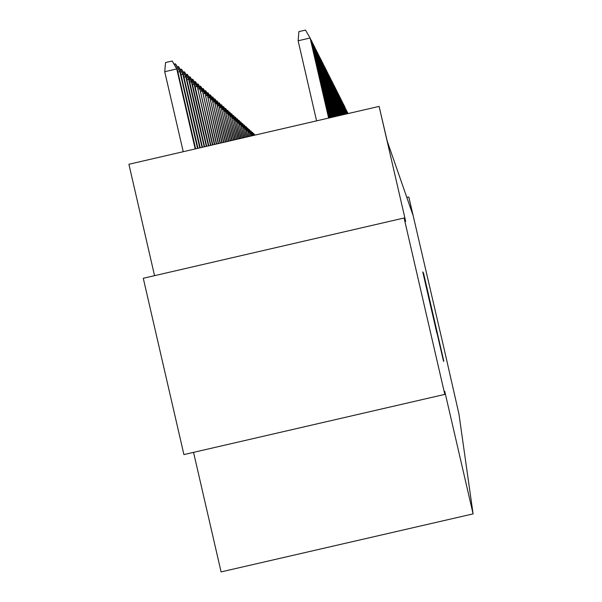 <?xml version="1.0" encoding="UTF-8"?>
<svg xmlns="http://www.w3.org/2000/svg" width="602" height="602" viewBox="0 0 602 602"><rect width="100%" height="100%" fill="white"/><g stroke="black" fill="none" stroke-linecap="round" stroke-linejoin="round"><path stroke-width="0.9" d="M443.84 361.162L423.484 273.015L443.84 361.162M436.909 333.297L422.732 271.908L436.909 333.297M443.523 360.515L423.244 272.661L443.523 360.515M443.531 361.268L422.995 272.292L443.531 361.268M443.102 358.13L424.877 279.298L443.102 358.13M440.167 346.368L434.629 322.19L440.092 346.383M444.818 394.393L183.926 454.555L143.268 278.305L404.085 218.022L444.818 394.393L444.765 391.217L473.089 513.89L458.972 414.041L443.967 348.295L408.893 197.358L412.972 215.17L387.244 141.169L379.102 106.381L128.911 164.301L154.601 275.686M404.085 218.022L405.673 221.423L379.102 106.381M193.505 452.343L221.092 571.9L473.089 513.89M408.788 197.027L406.824 197.479M253.322 133.787L253.916 133.652L254.864 135.141M254.781 135.164L253.916 133.652M251.764 132.41L252.516 132.41L254.21 135.299M254.112 135.315L252.358 132.267M250.169 131.003L250.936 131.003L253.54 135.45M253.427 135.48L250.778 130.86M248.551 129.58L249.333 129.58L252.577 135.676M249.175 129.43L252.449 135.141L251.455 135.375M246.91 128.128L247.7 128.128L251.132 133.99L251.358 135.954M247.542 127.978L250.846 133.734L249.83 133.968M251.132 133.99L251.576 135.909M245.232 126.653L246.045 126.653L249.506 132.568L250.116 136.24M245.879 126.503L249.205 132.305L248.174 132.545M249.506 132.568L250.342 136.195M243.532 125.148L244.359 125.148L247.843 131.116L248.859 136.534M244.186 124.998L247.542 130.852L246.496 131.093M247.843 131.116L249.085 136.481M241.801 123.628L242.636 123.628L246.158 129.641L247.572 136.835M242.463 123.47L245.857 129.37L244.788 129.618M246.158 129.641L247.806 136.774M240.04 122.071L240.89 122.071L244.442 128.143L246.271 137.136M240.717 121.913L244.134 127.872L243.05 128.121M244.442 128.143L246.511 137.075M238.249 120.49L239.114 120.49L242.696 126.616L244.946 137.444M238.934 120.332L242.38 126.337L241.274 126.593M242.696 126.616L245.187 137.384M236.42 118.88L237.308 118.887L240.92 125.065L243.592 137.753M237.12 118.722L240.597 124.78L239.476 125.043M240.92 125.065L243.84 137.7M347.354 112.017L348.137 113.552M347.602 113.108L348.069 113.567M346.541 110.407L347.73 113.643M346.797 111.52L347.655 113.665M345.714 108.766L347.309 113.74M345.977 109.903L347.234 113.763M344.871 107.103L346.887 113.838M345.142 108.255L346.805 113.861M344.013 105.41L344.803 106.802L346.451 113.944M344.284 106.584L344.653 106.501L346.368 113.959M343.148 103.687L343.945 105.102L346.007 114.041M343.418 104.876L343.787 104.793L345.932 114.064M342.26 101.934L343.072 103.371L345.563 114.147M342.538 103.145L342.914 103.062L345.48 114.169M341.357 100.143L342.184 101.618L345.104 114.252M341.643 101.384L342.026 101.294L345.021 114.275M234.569 117.247L235.465 117.247L239.114 123.478L242.222 138.069M235.277 117.081L238.783 123.192L237.639 123.455M239.114 123.478L242.471 138.016M340.439 98.329L341.281 99.819L344.637 114.357M340.732 99.586L341.123 99.496L344.555 114.38M232.673 115.576L233.591 115.576L237.271 121.867L240.823 138.392M233.403 115.411L236.94 121.581L235.773 121.845M237.271 121.867L241.071 138.34M230.747 113.883L231.68 113.883L235.397 120.234L239.393 138.723M231.492 113.71L235.058 119.933L233.869 120.212M235.397 120.234L239.656 138.663M228.79 112.153L229.738 112.153L233.493 118.564L237.948 139.062M229.543 111.98L233.14 118.255L231.936 118.541M233.493 118.564L238.204 139.002M226.788 110.392L227.759 110.392L231.544 116.863L236.466 139.401M227.556 110.219L231.191 116.555L229.956 116.841M231.544 116.863L236.737 139.34M224.757 108.601L225.742 108.601L229.565 115.132L234.961 139.754M225.539 108.42L229.204 114.816L227.947 115.11M229.565 115.132L235.232 139.687M222.68 106.772L223.688 106.772L227.548 113.364L233.425 140.108M223.477 106.592L227.18 113.048L225.9 113.342M227.548 113.364L233.704 140.04M220.565 104.914L221.589 104.914L225.487 111.566L231.86 140.469M221.378 104.725L225.118 111.242L223.809 111.543M225.487 111.566L232.146 140.401M218.413 103.017L219.459 103.017L223.395 109.737L230.265 140.838M219.241 102.822L223.011 109.398L221.679 109.707M223.395 109.737L230.558 140.77M216.216 101.083L217.277 101.083L221.258 107.863L228.64 141.214M217.059 100.888L220.866 107.525L219.512 107.841M221.258 107.863L228.941 141.146M213.973 99.104L215.064 99.104L219.075 105.96L226.984 141.598M214.839 98.909L218.684 105.613L217.299 105.937M219.075 105.96L227.285 141.53M339.505 96.478L340.363 97.998L344.171 114.47M339.799 97.757L340.198 97.667L344.081 114.493M338.557 94.589L339.43 96.139L343.689 114.583M338.858 95.899L339.257 95.801L343.599 114.598M337.587 92.67L338.474 94.251L343.2 114.696M337.895 94.002L338.301 93.904L343.11 114.719M336.601 90.714L337.504 92.324L342.696 114.809M336.909 92.068L337.331 91.971L342.606 114.831M335.592 88.72L336.518 90.36L342.192 114.929M335.908 90.104L336.337 90.007L342.094 114.952M334.569 86.696L335.51 88.366L341.673 115.05M334.893 88.103L335.322 87.997L341.575 115.072M333.523 84.626L334.479 86.327L341.138 115.17M333.854 86.056L334.291 85.951L341.048 115.193M332.454 82.512L333.433 84.25L340.604 115.298M332.793 83.971L333.245 83.874L340.506 115.321M331.371 80.359L332.364 82.128L340.055 115.418M331.71 81.849L332.176 81.744L339.957 115.449M330.265 78.17L331.281 79.968L339.498 115.554M330.611 79.69L331.077 79.577L339.393 115.576M211.693 97.095L212.799 97.095L216.855 104.018L225.298 141.989M212.566 96.892L216.449 103.664L215.042 103.988M216.855 104.018L225.6 141.921M329.128 75.927L330.167 77.771L338.926 115.682M329.49 77.477L329.964 77.372L338.821 115.704M209.361 95.041L210.489 95.041L214.59 102.039L223.575 142.388M210.256 94.838L214.177 101.678L212.732 102.009M214.59 102.039L223.884 142.313M327.977 73.647L329.038 75.521L338.339 115.817M328.346 75.227L328.835 75.115L338.234 115.84M206.983 92.949L208.134 92.949L212.273 100.015L221.814 142.794M207.893 92.738L211.851 99.646L210.384 99.985M212.273 100.015L222.13 142.719M326.803 71.314L327.879 73.233L337.745 115.953M327.172 72.932L327.669 72.812L337.639 115.983M204.56 90.812L205.733 90.812L209.917 97.953L220.016 143.208M205.485 90.593L209.488 97.577L207.983 97.923M209.917 97.953L220.347 143.133M325.599 68.937L326.705 70.893L337.143 116.096M325.983 70.584L326.487 70.472L337.03 116.118M202.076 88.629L203.28 88.629L207.509 95.846L218.187 143.637M203.032 88.411L207.065 95.462L205.538 95.816M207.509 95.846L218.518 143.562M324.373 66.513L325.501 68.508L336.526 116.239M324.764 68.192L325.283 68.071L336.413 116.269M199.548 86.402L200.775 86.402L205.049 93.694L216.314 144.066M200.519 86.184L204.597 93.302L203.032 93.664M205.049 93.694L216.652 143.991M323.123 64.03L324.275 66.069L335.893 116.389M323.522 65.753L324.049 65.626L335.773 116.412M196.967 84.129L198.216 84.129L202.535 91.496L214.402 144.51M197.96 83.904L202.076 91.098L200.481 91.466M202.535 91.496L214.748 144.427M194.326 81.812L195.605 81.812L199.969 89.254L212.453 144.962M195.341 81.579L199.503 88.848L197.87 89.224M199.969 89.254L212.807 144.879M191.632 79.441L192.933 79.441L197.351 86.966L210.459 145.421M192.663 79.201L196.877 86.545L195.206 86.936M197.351 86.966L210.82 145.338M188.877 77.011L190.209 77.018L194.672 84.626L194.183 84.197L208.427 145.895M189.931 76.77L194.183 84.197L192.482 84.589M194.672 84.626L208.796 145.812M186.063 74.535L187.425 74.535L191.94 82.233L191.436 81.797L206.343 146.376M187.139 74.287L191.436 81.797L189.698 82.196M191.94 82.233L206.719 146.294M183.181 72.007L184.573 72.007L189.141 79.788L188.629 79.344L204.213 146.873M184.287 71.751L188.629 79.344L186.853 79.75M189.141 79.788L204.605 146.783M180.239 69.418L181.661 69.418L186.281 77.282L185.762 76.83L202.039 147.377M181.368 69.155L185.762 76.83L183.941 77.252M186.281 77.282L202.438 147.279M177.229 66.769L178.681 66.769L183.354 74.731L182.82 74.264L199.811 147.889M178.38 66.498L182.82 74.264L180.961 74.693M183.354 74.731L200.218 147.799M174.144 64.06L175.633 64.06L180.367 72.112L179.817 71.63L197.539 148.416M175.325 63.782L179.817 71.63L177.914 72.074M180.367 72.112L197.953 148.318M321.844 61.502L323.018 63.586L335.246 116.532M322.251 63.255L322.792 63.127L335.126 116.562M320.535 58.913L321.739 61.043L334.584 116.69M320.949 60.704L321.506 60.576L334.464 116.713M319.203 56.272L320.43 58.447L333.914 116.841M319.624 58.108L320.189 57.973L333.794 116.871M317.841 53.57L319.09 55.798L333.23 117.006M318.27 55.444L318.849 55.309L333.102 117.029M316.449 50.816L317.728 53.081L332.522 117.164M316.885 52.728L317.48 52.592L332.394 117.194M315.019 47.994L316.328 50.312L331.807 117.33M315.471 49.951L316.073 49.808L331.672 117.36M313.559 45.105L314.899 47.483L331.07 117.503M314.026 47.106L314.643 46.964L330.934 117.533M312.069 42.155L313.439 44.578L330.317 117.676M312.543 44.202L313.175 44.051L330.182 117.706M310.542 39.13L311.949 41.613L329.55 117.857M311.031 41.222L311.678 41.079L329.407 117.887M164.745 71.728L165.535 62.548L172.202 61.005L177.304 69.433L176.74 68.944L164.745 71.728L183.204 151.734M172.202 61.005L176.74 68.944L195.206 148.957M177.304 69.433L195.627 148.86M328.617 118.067L310.135 38.031L298.125 40.816L298.863 31.643L305.53 30.1L310.421 38.581L328.767 118.037M298.125 40.816L316.607 120.851"/></g></svg>
